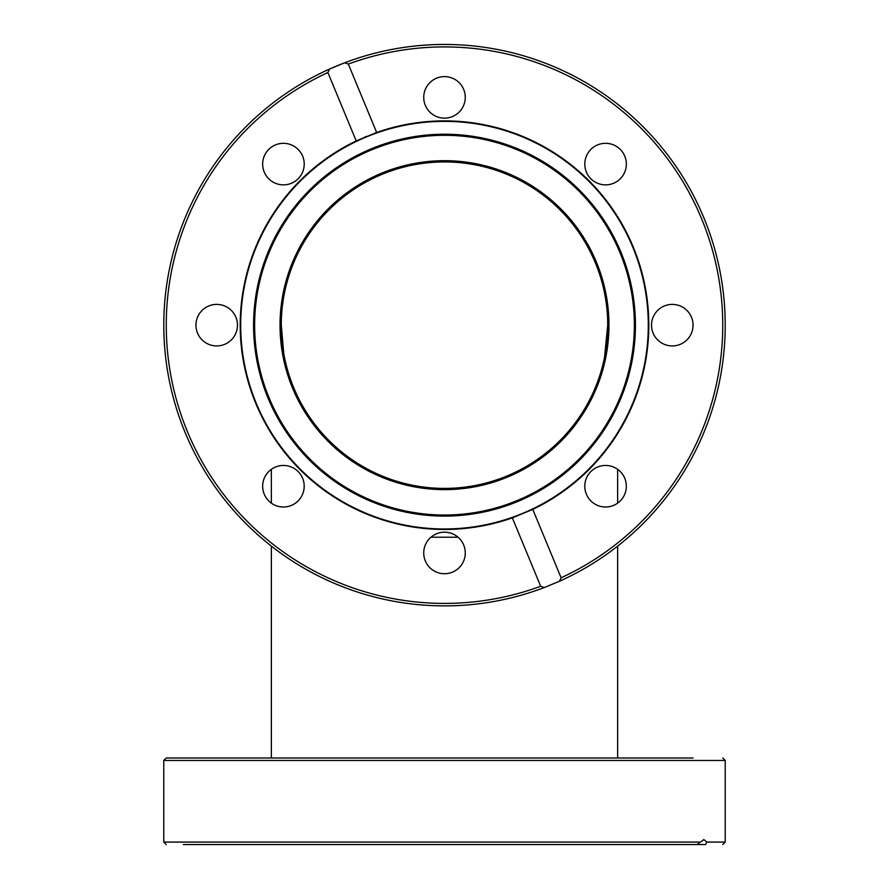 <?xml version="1.0" encoding="UTF-8"?>
<svg xmlns="http://www.w3.org/2000/svg" width="889" height="889" viewBox="0 0 889 889"><rect width="100%" height="100%" fill="white"/><g stroke="black" fill="none" stroke-linecap="round" stroke-linejoin="round"><path stroke-width="1.33" d="M430.943 537.212L458.057 537.212M271.367 469.314L271.367 503.152M271.367 546.135L271.367 757.984M444.5 488.405A163.232 163.232 0 0 1 303.138 243.553A163.232 163.232 0 0 1 585.862 243.553A163.232 163.232 0 0 1 444.5 488.405M444.5 44.45A280.713 280.713 0 0 0 338.687 65.153M336.286 66.153A280.713 280.713 0 0 0 329.541 69.064L344.699 62.786L348.321 64.075L376.658 132.472A204.292 204.292 0 0 1 633.246 246.986A204.292 204.292 0 0 1 532.778 509.397L561.115 577.794L559.459 581.262L544.301 587.54L540.679 586.262L512.342 517.865L532.778 509.397M292.548 388.104A164.476 164.476 0 0 1 465.969 162.098A164.476 164.476 0 0 1 574.983 425.286A164.476 164.476 0 0 1 292.548 388.104M522.488 513.453A203.792 203.792 0 0 1 242.441 298.56A203.792 203.792 0 0 1 568.56 163.487A203.792 203.792 0 0 1 522.488 513.453M517.154 500.574A189.857 189.857 0 0 0 560.081 174.544A189.857 189.857 0 0 0 256.265 300.382A189.857 189.857 0 0 0 517.154 500.574M517.565 501.563A190.935 190.935 0 0 1 255.199 300.238A190.935 190.935 0 0 1 560.737 173.688A190.935 190.935 0 0 1 517.565 501.563M183.412 844.55L697.132 844.55L703.844 839.605L706.877 842.072L705.588 844.55L637.202 844.55M195.936 844.55L208.759 844.55M584.795 844.55L626.345 844.55M705.588 844.55L693.064 844.55M651.515 844.55L648.792 844.55M584.795 757.984L291.381 757.984M262.655 757.984L187.435 757.984M664.339 757.984L586.373 757.984M693.064 757.984L166.254 757.984L163.787 760.462L725.213 760.462L722.746 757.984M366.324 136.428A204.292 204.292 0 0 0 364.712 137.095M374.88 133.106A204.292 204.292 0 0 1 376.747 132.439M512.342 517.865A204.292 204.292 0 0 1 255.754 403.339A204.292 204.292 0 0 1 356.222 140.929L327.885 72.542L329.541 69.064A280.713 280.713 0 0 0 185.156 432.587A280.713 280.713 0 0 0 544.301 587.54M376.658 132.472L356.222 140.929M624.767 172.044A20.78 20.78 0 0 1 589.085 176.744A20.78 20.78 0 0 1 602.853 143.496A20.78 20.78 0 0 1 624.767 172.044M463.691 89.422A20.78 20.78 0 0 1 441.789 117.97A20.78 20.78 0 0 1 428.02 84.733A20.78 20.78 0 0 1 463.691 89.422M597.619 505.43A20.78 20.78 0 0 1 592.919 469.748A20.78 20.78 0 0 1 626.167 483.527A20.78 20.78 0 0 1 597.619 505.43M680.241 344.354A20.78 20.78 0 0 1 651.693 322.451A20.78 20.78 0 0 1 684.93 308.683A20.78 20.78 0 0 1 680.241 344.354M425.309 560.903A20.78 20.78 0 0 1 447.211 532.355A20.78 20.78 0 0 1 460.98 565.604A20.78 20.78 0 0 1 425.309 560.903M264.233 478.282A20.78 20.78 0 0 1 299.915 473.593A20.78 20.78 0 0 1 286.147 506.83A20.78 20.78 0 0 1 264.233 478.282M208.759 305.972A20.78 20.78 0 0 1 237.307 327.874A20.78 20.78 0 0 1 204.07 341.643A20.78 20.78 0 0 1 208.759 305.972M291.381 144.896A20.78 20.78 0 0 1 296.081 180.578A20.78 20.78 0 0 1 262.833 166.81A20.78 20.78 0 0 1 291.381 144.896M559.459 581.262A280.713 280.713 0 0 0 703.844 217.738A280.713 280.713 0 0 0 344.699 62.786A280.713 280.713 0 0 1 703.844 217.738A280.713 280.713 0 0 1 559.459 581.262M337.075 65.819A280.713 280.713 0 0 1 343.965 63.075M700.599 842.072L163.787 842.072L163.787 760.462M725.213 760.462L725.213 842.072L706.877 842.072M348.321 64.075A278.246 278.246 0 0 1 701.565 218.683A278.246 278.246 0 0 1 561.115 577.794M540.679 586.262A278.246 278.246 0 0 1 187.435 431.643A278.246 278.246 0 0 1 327.885 72.542M604.464 357.711L607.732 325.163L604.531 357.345M283.769 353.644L281.268 325.163M284.069 355.289L282.98 348.766M281.891 339.42L281.402 331.764M617.633 469.314L617.633 503.152M617.633 546.135L617.633 757.984M163.787 842.072L166.254 844.55M725.213 842.072L722.746 844.55"/></g></svg>
